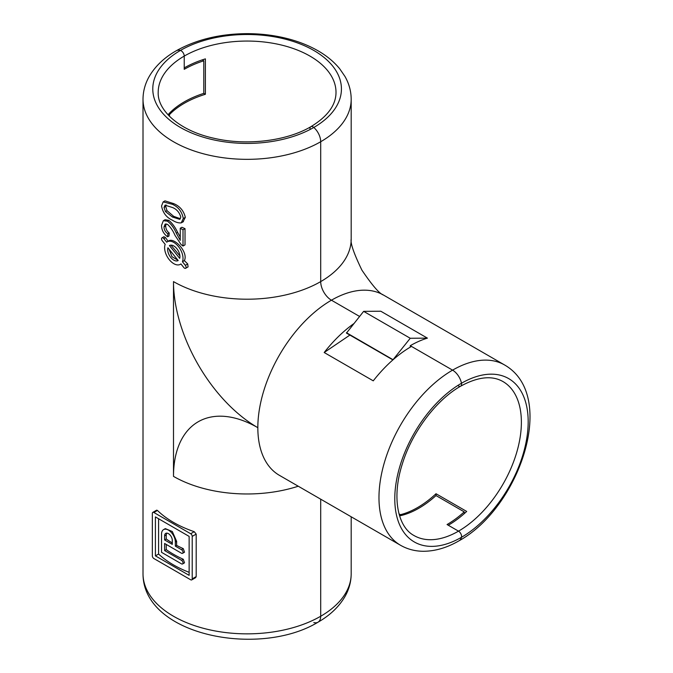 <?xml version="1.0" encoding="UTF-8"?>
<svg xmlns="http://www.w3.org/2000/svg" width="673" height="673" viewBox="0 0 673 673"><rect width="100%" height="100%" fill="white"/><g stroke="black" fill="none" stroke-linecap="round" stroke-linejoin="round"><path stroke-width="1.01" d="M185.63 268.291L188.078 266.878L187.7 263.942L184.36 260.628C188.785 252.106 173.264 235.971 168.157 241.363L165.55 237.628L163.943 236.703L161.991 237.83A2.17 1.253 -120 0 0 162.311 240.799L165.188 244.375A13.014 7.512 -120 0 0 168.839 259.13A13.014 7.512 -120 0 0 180.314 264.329A13.014 7.512 -120 0 0 180.902 263.925L183.779 267.501A2.17 1.253 -120 0 0 185.63 268.291A2.17 1.253 -120 0 0 185.311 265.322L182.433 261.738A13.014 7.512 -120 0 0 178.782 246.991A13.014 7.512 -120 0 0 167.299 241.792A13.014 7.512 -120 0 0 166.719 242.196L163.842 238.621A2.17 1.253 -120 0 0 161.991 237.83M167.897 247.757A8.673 5.005 -120 0 0 170.715 257.389A8.673 5.005 -120 0 0 178.143 260.569A8.673 5.005 -120 0 0 178.185 260.552L167.897 247.757M169.058 249.195L172.002 256.724L177.908 260.199M169.453 116.269L169.453 114.612A88.912 51.333 0 0 1 205.391 94.279L205.391 58.871A88.912 51.333 0 0 0 184.234 67.906L184.234 56.086A4.341 2.507 -120 0 0 180.406 50.45A13.014 7.512 -120 0 0 176.2 50.795A13.014 7.512 60 0 1 180.406 50.45A94.329 54.463 180 0 1 313.803 50.45A94.329 54.463 180 0 1 313.803 127.466A13.014 7.512 60 0 1 320.701 141.734A13.014 7.512 -120 0 0 313.803 127.466A4.341 2.507 -120 0 0 310.867 126.701A4.341 2.507 60 0 1 313.803 127.466A94.329 54.463 180 0 1 180.406 127.466A94.329 54.463 180 0 1 180.406 50.45A4.341 2.507 60 0 1 184.234 56.086L184.234 69.319A88.912 51.333 180 0 1 203.801 60.789L202.237 59.889M313.803 622.55A13.014 7.512 -120 0 0 318.009 622.205C259.155 657.916 142.945 635.505 143.013 573.758A104.088 60.09 0 0 0 207.267 629.28A104.088 60.09 0 0 0 320.701 616.249A13.014 7.512 60 0 1 318.009 622.205A13.014 7.512 -120 0 0 320.701 616.249L320.701 499.181L320.701 616.249A104.088 60.09 0 0 0 351.188 573.758L351.188 516.788M447.057 524.536L458.515 531.148A4.341 2.507 60 0 1 461.485 537.29A13.014 7.512 60 0 1 459.079 540.764A13.014 7.512 -120 0 0 461.485 537.29A4.341 2.507 -120 0 0 458.515 531.148L448.277 525.243A88.912 51.333 -60 0 0 466.683 511.438L436.011 493.738A88.912 51.333 -60 0 1 400.435 514.694L400.435 515.686A88.912 51.333 120 0 0 436.011 495.572L464.227 511.859A88.912 51.333 -60 0 1 447.057 524.536M399.333 515.055L400.435 515.686M189.138 572.328A104.088 60.09 180 0 1 158.592 554.039L158.592 518.765M176.629 541.319L172.313 531.519L165.306 528.625L163.564 529.626A9.758 5.636 60 0 1 171.085 532.242A9.758 5.636 60 0 1 175.342 542.068L175.342 546.14L176.629 545.391L176.629 541.319L175.342 542.068M176.629 545.391A104.088 60.09 0 0 0 183.283 548.638L184.511 552.205L182.56 553.324A2.17 1.253 60 0 1 181.474 553.223L164.607 543.481L164.607 550.564L181.474 560.298A2.17 1.253 60 0 1 182.896 562.216A2.17 1.253 60 0 1 182.56 563.949A2.17 1.253 60 0 1 181.474 563.839L161.545 552.331L161.545 534.093A9.758 5.636 60 0 1 163.564 529.626M182.56 563.949L184.511 562.821L183.283 559.263A104.088 60.09 180 0 1 166.239 549.622L166.239 544.423M392.897 359.895L346.469 333.093L363.639 311.355L380.809 311.229L427.422 338.14A104.088 60.099 -60 0 0 410.252 345.703L452.576 370.142A104.088 60.099 -60 0 1 504.615 364.985L383.484 295.052C379.513 293.798 372.329 285.503 361.931 270.176C353.872 253.519 350.296 243.172 351.188 239.117A104.088 60.09 180 0 1 320.701 281.608L320.701 141.734L320.701 281.608A15.176 8.766 -120 0 0 331.436 300.2L359.559 316.436L331.436 300.2A15.176 8.766 60 0 1 320.701 281.608A104.088 60.09 0 0 1 173.499 281.608L173.499 476.375A104.088 60.09 0 0 0 298.248 486.217M185.336 217.345L183.283 218.532L181.214 222.881C178.522 223.142 175.594 222.258 172.423 220.206C166.45 217.53 162.824 212.786 161.545 205.98L163.169 201.9L164.961 200.865L173.651 203.608C179.834 206.148 183.737 210.725 185.336 217.345L182.989 221.854M166.071 223.882L165.709 225.892C165.743 228.845 166.921 231.218 169.234 233.001L168.973 236.013L167.594 236.812C163.623 233.884 161.604 230.073 161.545 225.371L163.346 220.71L167.468 221.165C171.186 224.067 174.114 228.054 176.276 233.127L180.255 240.354L180.255 228.231L183.006 229.813L183.006 246.024L181.096 244.585L174.98 235.34C173.112 230.906 170.614 227.238 167.493 224.353L165.129 224.109L164.019 226.868L165.709 225.892M165.062 219.718L168.856 220.365C172.372 223.386 175.291 227.381 177.613 232.353L180.255 237.056M180.255 228.231L181.92 227.272A104.088 60.09 0 0 0 185.025 228.652L185.025 244.863L183.006 246.024M191.763 579.882L195.616 577.661L196.188 576.593L196.188 534.101L194.236 531.687A104.088 60.09 180 0 1 157.44 510.437L156.641 510.168L152.788 512.389A2.17 1.253 60 0 1 153.873 512.498L190.678 533.739A2.17 1.253 60 0 1 192.209 536.398L192.209 578.889A2.17 1.253 60 0 1 191.763 579.882A2.17 1.253 60 0 1 190.678 579.781L153.873 558.531A2.17 1.253 60 0 1 152.342 555.873L152.342 513.381A2.17 1.253 60 0 1 152.788 512.389M205.391 94.279L203.801 93.362L203.801 60.789M203.801 93.362A88.912 51.333 0 0 0 168.587 114.116L168.587 115.386M504.615 364.985C558.119 395.774 519.447 507.652 459.079 540.764C447.133 547.713 435.229 551.221 423.367 551.28C415.098 551.229 407.485 549.227 400.528 545.273A104.088 60.099 -60 0 1 384.577 461.863A104.088 60.099 -60 0 1 452.576 370.142A13.014 7.512 60 0 1 461.485 383.248A4.341 2.507 60 0 1 460.677 386.176A4.341 2.507 -120 0 0 461.485 383.248A13.014 7.512 -120 0 0 452.576 370.142L411.481 346.418A104.088 60.099 120 0 0 373.254 380.842L324.184 352.517A104.088 60.099 -60 0 1 353.712 323.705M324.184 352.517L349.901 335.07M464.227 513.659L464.227 511.859M172.414 217.026L179.75 219.348L180.81 217.101C179.422 212.34 176.62 209.135 172.414 207.494L165.053 205.181L164.019 207.444L165.491 211.591L172.414 217.026L173.642 216.319L180.398 218.742M183.46 221.619L181.214 222.881M163.169 201.9L172.423 204.314C178.387 206.998 182.013 211.734 183.283 218.532M172.423 204.314L173.651 203.608M165.491 211.591L167.03 210.699L173.642 216.319M164.019 207.444L165.709 206.468L167.03 210.699M166.029 204.903L165.709 206.468M177.613 232.353L176.276 233.127M167.468 221.165L168.856 220.365M185.025 228.652L183.006 229.813M164.019 226.868C164.094 229.829 165.381 232.135 167.871 233.792L169.234 233.001M167.871 233.792L167.594 236.812M170.95 245.14L179.918 255.908M169.436 245.569L179.716 258.365A8.673 5.005 -120 0 0 176.898 248.724A8.673 5.005 -120 0 0 169.47 245.544A8.673 5.005 -120 0 0 169.436 245.569L169.512 245.527M184.36 260.628L182.433 261.738M155.413 555.873L155.413 516.923L189.138 536.398L189.138 575.348L155.413 555.873L158.592 554.039M166.239 538.997L166.239 534.926L164.607 535.868A5.418 3.129 60 0 1 165.735 533.386A5.418 3.129 60 0 1 169.907 534.842A5.418 3.129 60 0 1 172.28 540.293L172.28 544.364L164.607 539.939L166.239 538.997A104.088 60.09 0 0 0 172.28 542.934M164.607 535.868L164.607 539.939M166.643 533.134L166.239 534.926M166.239 549.622L164.607 550.564M175.342 546.14L181.474 549.681A2.17 1.253 60 0 1 182.896 551.591A2.17 1.253 60 0 1 182.56 553.324M398.996 513.861L400.435 514.694M310.867 126.701C286.698 141.044 246.596 145.94 214.056 138.285C179.969 130.932 157.406 110.751 158.197 92.386A88.912 51.333 0 0 1 184.234 56.086A88.912 51.333 0 0 1 281.129 44.965A88.912 51.333 0 0 1 336.012 92.386C335.97 105.081 327.591 116.522 310.867 126.701A4.341 2.507 -120 0 0 309.967 128.686M458.515 385.966A4.341 2.507 -120 0 0 460.677 386.176C436.171 399.939 411.876 432.217 402.244 464.227C391.568 497.423 397.76 527.06 414.055 535.557A88.912 51.333 120 0 0 458.515 531.148A88.912 51.333 120 0 0 516.595 452.803A88.912 51.333 120 0 0 502.967 381.557C491.946 375.248 477.855 376.787 460.677 386.176M410.252 345.703L410.252 347.133M168.587 114.116L169.453 114.612M436.011 493.738L436.011 495.572M346.469 332.723L393.082 359.735M363.639 311.355L410.252 338.267L393.082 359.634M427.422 338.14L410.252 338.267M163.842 238.621L165.55 237.628M187.7 263.942L185.311 265.322M351.188 239.117L351.188 99.242A104.088 60.09 180 0 1 320.701 141.734A104.088 60.09 180 0 1 207.267 154.765A104.088 60.09 180 0 1 143.013 99.242L143.013 573.758M400.528 545.273L279.396 475.331A104.088 60.099 120 0 1 257.835 427.683A104.088 60.099 -60 0 1 331.436 300.2A104.088 60.099 120 0 1 383.484 295.052M173.499 281.608A119.264 68.856 60 0 0 257.835 427.683A119.264 68.856 -120 0 0 173.499 476.375M461.485 537.29A94.329 54.463 -60 0 1 394.782 498.777A94.329 54.463 -60 0 1 461.485 383.248A94.329 54.463 -60 0 1 528.179 421.761A94.329 54.463 -60 0 1 461.485 537.29M196.188 576.593L192.209 578.889M196.188 534.101L192.209 536.398M194.236 531.687L190.678 533.739M153.873 512.498L157.44 510.437M181.474 560.298L183.283 559.263M181.474 549.681L183.283 548.638M180.936 263.967L180.314 264.329M351.188 99.242C351.138 91.234 349.06 83.637 344.963 76.444L339.705 68.772C334.128 61.958 327.044 56.052 318.464 51.055C310.203 46.252 300.966 42.407 290.761 39.514C276.906 35.627 262.369 33.675 247.134 33.65C220.029 33.801 196.381 39.522 176.2 50.795C164.204 57.659 155.219 66.215 149.229 76.461C145.141 83.645 143.071 91.242 143.013 99.242M165.121 219.692L163.346 220.71M168.696 240.984L167.299 241.792M318.009 622.205C330.006 615.341 338.99 606.785 344.971 596.547C349.068 589.355 351.138 581.758 351.188 573.758"/></g></svg>
